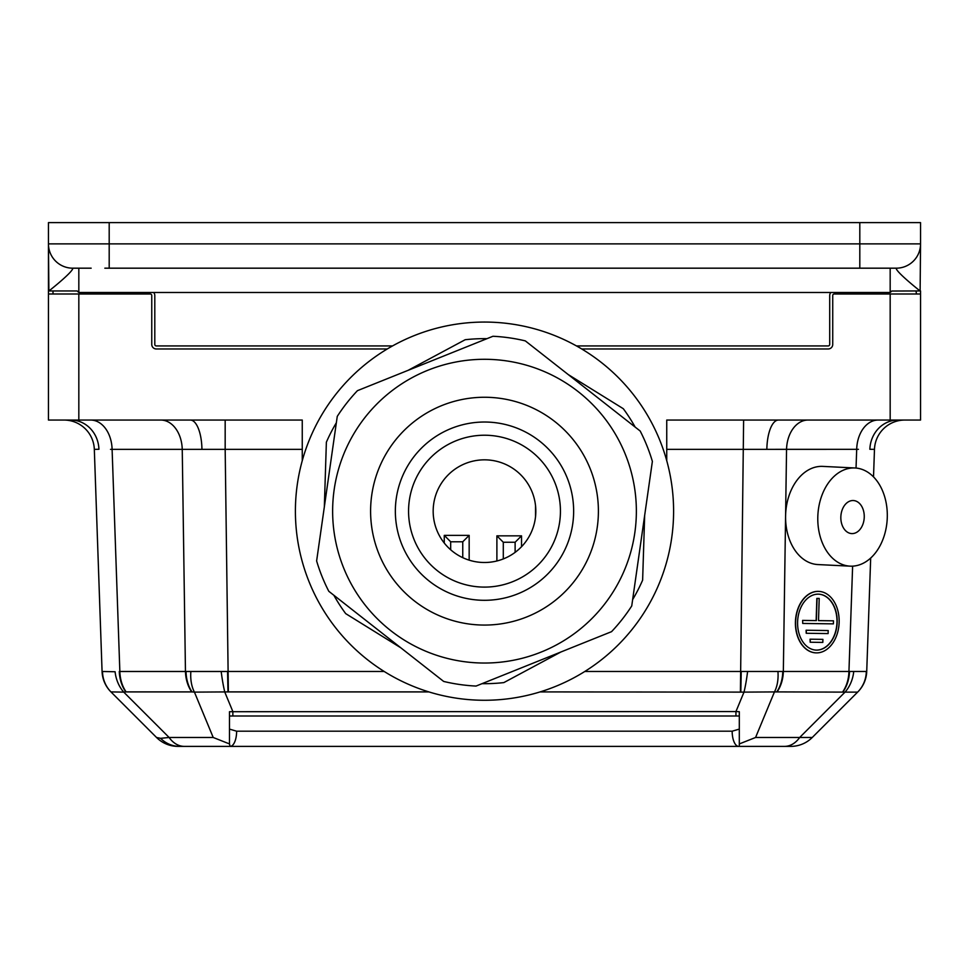 <?xml version="1.0" encoding="UTF-8"?>
<svg xmlns="http://www.w3.org/2000/svg" width="969" height="969" viewBox="0 0 969 969"><rect width="100%" height="100%" fill="white"/><g stroke="black" fill="none" stroke-linecap="round" stroke-linejoin="round"><path stroke-width="1.45" d="M795.622 622.134A30.778 21.754 92.8 0 0 815.874 652.864A30.778 21.754 92.8 0 0 839.154 622.134A30.778 21.754 92.8 0 0 818.902 591.393A30.778 21.754 92.8 0 0 795.622 622.134M818.793 591.381A30.778 21.754 92.8 0 0 818.696 591.381A30.778 21.754 92.8 0 0 795.416 622.122A30.778 21.754 92.8 0 0 815.656 652.852A30.778 21.754 92.8 0 0 815.765 652.864M815.898 650.09A27.992 19.78 92.8 0 0 836.974 622.122A27.992 19.78 92.8 0 0 818.66 594.167M837.18 622.134A27.992 19.78 92.8 0 0 818.769 594.167A27.992 19.78 92.8 0 0 797.596 622.134A27.992 19.78 92.8 0 0 816.007 650.09A27.992 19.78 92.8 0 0 837.18 622.134M864.251 517.071A16.558 11.701 92.8 0 0 853.362 500.537A16.558 11.701 92.8 0 0 840.838 517.071A16.558 11.701 92.8 0 0 851.727 533.592A16.558 11.701 92.8 0 0 864.251 517.071M817.8 517.071A49.14 34.727 92.8 0 0 850.116 566.15A49.14 34.727 92.8 0 0 887.289 517.071A49.14 34.727 92.8 0 0 854.973 467.979A49.14 34.727 92.8 0 0 817.8 517.071M854.973 467.979L822.778 466.392A49.14 34.727 92.8 0 0 785.605 515.472A49.14 34.727 92.8 0 0 785.58 516.186A49.14 34.727 92.8 0 0 817.921 564.564L850.116 566.15M858.437 449.337L666.745 449.362M904.828 420.049A30.378 30.378 0 0 0 874.474 449.362L869.859 449.277A30.378 28.065 -90 0 1 897.9 420.049M584.791 671.481L866.722 671.481A30.378 30.378 0 0 1 857.844 691.902L857.844 691.902A30.378 30.366 45 0 0 866.71 671.493M782.758 671.493A30.378 21.173 88.9 0 1 776.775 691.902L743.998 692.12A30.378 3.694 -83 0 0 747.584 671.747M866.286 671.747A30.378 29.918 -135 0 1 857.626 692.12L812.252 737.482L857.626 692.12L845.041 692.12A30.378 23.777 -78.7 0 0 853.701 671.747M225.171 420.049L225.171 449.362L110.527 449.35M186.036 671.493A30.378 21.173 91.1 0 0 192.032 691.902L125.849 691.902A30.378 21.778 88.9 0 1 119.284 671.493L384.208 671.481M102.072 671.481L115.093 671.747A30.378 23.777 -101.3 0 0 123.753 692.12L110.95 691.902A30.378 30.378 0 0 1 102.072 671.481L94.32 449.362L98.935 449.277A30.378 28.065 -90 0 0 70.894 420.049M739.311 716.006L735.943 716.006L735.943 711.561L739.311 711.706L739.311 746.372L738.693 746.384L784.49 746.384L178.017 746.384A30.378 30.378 0 0 1 156.542 737.482L111.169 692.12A30.378 29.918 -45 0 1 102.508 671.747M227.57 671.493L227.981 691.902L194.43 692.12A30.378 18.544 -81.2 0 1 190.845 671.747M156.542 737.482L160.575 738.317L169.127 737.482L213.216 737.482L229.483 743.926L229.483 711.706L735.943 711.561L743.998 692.12L540.133 691.902M91.159 268.183L72.748 268.183L91.159 268.183M53.004 293.995L53.004 290.954L77.12 290.954L78.828 292.481L153.635 292.481A4.554 4.554 0 0 1 154.798 295.521L154.798 344.407A1.514 1.514 0 0 0 156.312 345.933L392.542 345.933M581.715 348.973L828.18 348.973A4.554 4.554 0 0 0 832.734 344.407L832.734 295.521A1.514 1.514 0 0 1 834.261 293.995L920.55 293.995L920.55 420.049L666.745 420.049L666.745 460.699M78.828 292.481L78.828 268.183L72.748 268.183C73.68 271.054 52.302 288.423 48.874 290.954L48.45 243.885L48.45 293.995L150.243 293.995A1.514 1.514 0 0 1 151.758 295.521L151.758 344.407A4.554 4.554 0 0 0 156.312 348.973L387.285 348.973M302.255 460.699L302.255 420.049L48.45 420.049L48.45 293.995M72.748 268.183A24.298 24.298 0 0 1 48.45 243.885L48.45 222.616L109.194 222.616L109.194 243.885L859.806 243.885L859.806 222.616L109.194 222.616M828.204 630.553L828.107 633.581L806.22 633.278L806.099 630.238L828.204 630.553L806.099 630.238M802.732 623.442L833.401 623.866L833.497 620.826L818.514 620.62L819.205 598.43L817.061 598.394L816.358 620.596L802.611 620.402L802.732 623.442L802.611 620.402M816.152 620.584L816.843 598.394L819.205 598.43M822.911 639.37L822.814 642.411L810.193 642.241L810.072 639.189L822.911 639.37L810.072 639.189M535.53 516.756L535.53 505.576M916.48 293.995L915.996 290.954L891.783 291.039L890.172 292.481L890.172 268.183L896.252 268.183L104.834 268.183M865.026 268.183L859.806 268.183L859.806 243.885L920.55 243.885L920.126 290.954C916.698 288.423 895.32 271.054 896.252 268.183A24.298 24.298 0 0 0 920.55 243.885L920.55 222.616L859.806 222.616M920.55 293.995L920.55 290.954L915.996 290.954M890.172 292.481L830.869 292.481A4.554 4.554 0 0 0 829.706 295.521L829.706 344.407A1.514 1.514 0 0 1 828.18 345.933L576.458 345.933M874.474 449.362L873.517 476.881M870.683 558.047L866.722 671.481M784.49 746.384L790.777 746.384L784.49 746.384A30.378 21.475 90 0 0 799.679 737.482L812.252 737.482A30.378 30.378 0 0 1 790.777 746.384M738.693 746.384A15.189 6.517 -90 0 1 732.164 731.195L739.311 729.1M229.483 729.1L236.63 731.195L732.164 731.195M236.63 731.195A15.189 6.517 -90 0 1 230.101 746.384L229.483 743.926M735.943 716.006L229.483 716.006M48.462 290.954L77.12 290.954M739.311 743.926L755.578 737.482L799.679 737.482L845.041 692.12L776.775 691.902M184.316 746.384A30.378 21.475 -90 0 1 169.127 737.482L123.753 692.12L125.849 691.902M232.851 716.006L232.851 711.561L224.796 692.12A30.378 3.694 -97 0 1 221.211 671.747M63.966 420.049A30.378 30.378 0 0 1 94.32 449.362A30.378 30.378 0 0 0 63.966 420.049M755.578 737.482L774.364 692.12A30.378 18.544 -98.8 0 0 777.962 671.747M521.528 546.722L521.528 535.845L496.891 535.845L496.891 560.978M469.166 560.155L469.166 535.385L444.262 535.385L444.262 543.04M462.758 557.672L462.758 541.78L469.166 535.385M462.758 541.78L450.67 541.78L450.67 549.762M450.67 541.78L444.262 535.385M515.12 552.366L515.12 542.252L521.528 535.845M515.12 542.252L503.299 542.252L503.299 558.931M503.299 542.252L496.891 535.845M816.358 620.596L802.829 620.414M833.497 620.826L818.502 620.62M806.22 633.278L806.317 630.25M810.193 642.241L810.29 639.201M297.301 484.439A189.1 189.1 0 0 0 457.768 698.37A189.1 189.1 0 0 0 671.699 537.904A189.1 189.1 0 0 0 511.232 323.961A189.1 189.1 0 0 0 297.301 484.439M334.16 489.696A151.867 151.867 0 0 0 463.037 661.512A151.867 151.867 0 0 0 634.84 532.635A151.867 151.867 0 0 0 505.963 360.819A151.867 151.867 0 0 0 334.16 489.696A151.867 151.867 0 0 0 463.037 661.512A151.867 151.867 0 0 0 634.84 532.635M371.745 495.062A113.906 113.906 0 0 0 468.402 623.927A113.906 113.906 0 0 0 597.255 527.269A113.906 113.906 0 0 0 500.598 398.404A113.906 113.906 0 0 0 371.745 495.062M572.752 523.769A89.148 89.148 0 0 0 497.097 422.92A89.148 89.148 0 0 0 396.248 498.563A89.148 89.148 0 0 0 471.903 599.411A89.148 89.148 0 0 0 572.752 523.769M559.67 521.903A75.933 75.933 0 0 0 495.232 435.989A75.933 75.933 0 0 0 409.33 500.428A75.933 75.933 0 0 0 473.768 586.342A75.933 75.933 0 0 0 559.67 521.903M535.312 518.427A51.333 51.333 0 0 0 491.755 460.348A51.333 51.333 0 0 0 433.688 503.904A51.333 51.333 0 0 0 477.245 561.984A51.333 51.333 0 0 0 535.312 518.427M326.941 488.667L316.621 560.942A175.098 175.098 0 0 0 328.806 591.296L443.669 681.437A175.098 175.098 0 0 0 476.045 686.064L611.548 631.667A175.098 175.098 0 0 0 631.74 605.94L652.379 461.389A175.098 175.098 0 0 0 640.194 431.035L525.331 340.894A175.098 175.098 0 0 0 492.955 336.267L357.452 390.664A175.098 175.098 0 0 0 337.26 416.391L326.941 488.667M333.857 595.257A172.518 172.518 0 0 0 345.691 613.619L400.742 647.752M482.005 683.666A172.518 172.518 0 0 0 503.832 682.6L560.906 651.992M632.648 599.581A172.518 172.518 0 0 0 642.629 580.14L644.664 515.411M635.143 427.075A172.518 172.518 0 0 0 623.309 408.712L568.258 374.579M486.995 338.666A172.518 172.518 0 0 0 465.168 339.731L408.094 370.34M336.352 422.763A172.518 172.518 0 0 0 326.371 442.191L324.336 506.92M808.013 420.049A30.378 21.475 -90 0 0 786.549 449.362L783.34 671.481A30.378 21.475 -90 0 1 777.065 691.902M778.47 420.049A30.378 11.628 -90 0 0 766.854 449.277M741.224 671.493L740.825 691.902M849.51 671.493A30.378 21.778 91.1 0 1 842.945 691.902M190.324 420.049A30.378 11.628 -90 0 1 201.94 449.277M90.638 420.049A30.378 21.475 -90 0 1 112.101 449.362L119.853 671.481A30.378 21.475 -90 0 0 126.14 691.902M102.084 671.493A30.378 30.366 135 0 0 110.963 691.902M213.216 737.482L194.43 692.12L192.032 691.902M428.867 691.902L227.981 691.902M228.381 691.902L225.171 449.362L302.255 449.362M179.628 746.384A30.378 28.065 -90 0 1 160.575 738.317M890.172 420.049L890.172 294.079M78.828 293.995L78.828 420.049M842.667 691.902A30.378 21.475 -90 0 0 848.941 671.481L852.623 566.15M740.413 691.902L743.623 420.049M830.869 292.481L153.635 292.481M191.741 691.902A30.378 21.475 -90 0 1 185.454 671.481L182.245 449.362A30.378 21.475 -90 0 0 160.781 420.049M856.039 468.063L856.693 449.362A30.378 21.475 -90 0 1 878.156 420.049M48.45 243.885L109.194 243.885L109.194 268.183"/></g></svg>
